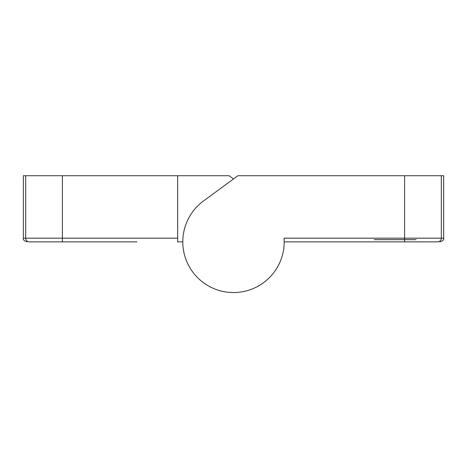 <?xml version="1.0" encoding="UTF-8"?>
<svg xmlns="http://www.w3.org/2000/svg" width="467" height="467" viewBox="0 0 467 467"><rect width="100%" height="100%" fill="white"/><g stroke="black" fill="none" stroke-linecap="round" stroke-linejoin="round"><path stroke-width="0.7" d="M284.199 241.853A50.699 50.699 0 0 0 284.064 238.176L443.65 238.176L443.65 175.72L441.315 175.72L441.315 238.176A3.672 3.672 90 0 1 437.643 241.853C440.755 241.853 440.755 241.853 437.643 241.853L284.199 241.853A50.699 50.699 0 0 1 233.5 292.552A50.699 50.699 0 0 1 203.495 200.979L237.907 175.72L441.315 175.72L441.315 238.176M418.298 241.853L289.342 241.853M374.213 239.647L416.097 239.647M25.685 175.72L25.685 238.176L23.35 238.176L23.35 175.72L229.093 175.72L233.5 178.954M177.658 175.72L177.658 241.853L182.801 241.853M92.787 241.853L48.702 241.853M62.403 175.72L62.403 238.176L25.685 238.176A3.672 3.672 90 0 0 29.357 241.853C26.245 241.853 26.245 241.853 29.357 241.853L136.878 241.853M404.597 175.72L404.597 241.853M62.403 241.853L62.403 238.176L177.658 238.176M443.65 238.176C444.164 239.618 442.938 240.844 439.978 241.853M23.35 238.176C22.836 239.618 24.062 240.844 27.022 241.853"/></g></svg>
